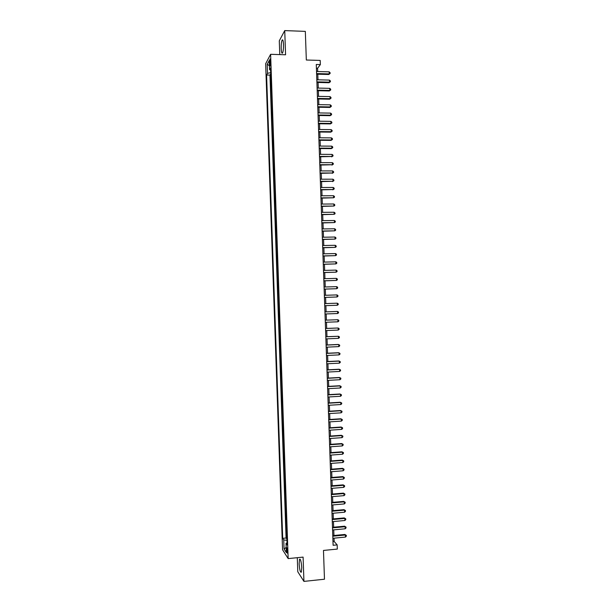 <?xml version="1.0" encoding="UTF-8"?>
<svg xmlns="http://www.w3.org/2000/svg" width="612" height="612" viewBox="0 0 612 612"><rect width="100%" height="100%" fill="white"/><g stroke="black" fill="none" stroke-linecap="round" stroke-linejoin="round"><path stroke-width="0.92" d="M301.731 567.668C301.272 561.525 300.538 558.725 299.528 559.261L299.146 563.767C299.589 569.871 300.324 572.671 301.349 572.174L301.731 567.668M283.494 44.454C283.28 40.644 282.82 39.191 282.109 40.109C281.428 41.784 281.122 44.615 281.191 48.6C281.398 52.395 281.857 53.848 282.576 52.938C283.257 51.286 283.563 48.455 283.494 44.454M287.533 551.213C287.357 548.681 287.074 547.533 286.684 547.771L286.538 549.683C286.714 552.208 286.997 553.355 287.388 553.126L287.533 551.213M297.294 557.693L297.784 571.746L303.935 581.4L324.475 579.22L323.473 550.44L337.319 549.079L337.166 544.887L334.152 541.467L334.037 538.17M265.654 63.724L282.56 549.737L288.16 558.603L270.611 54.307L265.654 63.724M270.611 54.307L285.575 54.774L284.733 30.6L279.286 40.836L279.768 54.598M284.733 30.6L305.327 31.373L306.329 60.014L320.206 60.427L320.351 64.597L316.282 64.482L333.112 545.284L337.166 544.887M270.887 78.734L270.733 74.32M271.001 82.016L271.017 82.513M270.711 82.505L271.17 86.942M271.46 95.151L271.307 90.698M271.743 103.352L271.59 98.892M272.026 111.56L271.873 107.077M272.317 119.776L272.156 115.27M272.6 127.985L272.447 123.463M272.883 136.193L272.73 131.656M273.174 144.401L273.013 139.85M273.457 152.618L273.296 148.043M273.74 160.826L273.587 156.236M274.031 169.042L273.87 164.429M274.314 177.25L274.153 172.622M274.604 185.467L274.436 180.815M274.887 193.683L274.727 189.016M275.171 201.899L275.01 197.209M275.461 210.107L275.293 205.41M275.744 218.323L275.584 213.603M276.027 226.547L275.867 221.804M276.318 234.763L276.15 230.005M276.601 242.979L276.433 238.206M276.892 251.195L276.723 246.407M277.175 259.419L277.007 254.607M277.458 267.635L277.29 262.808M277.749 275.859L277.58 271.009M278.032 284.075L277.863 279.21M278.315 292.299L278.146 287.411M278.605 300.523L278.437 295.619M278.414 303.835L278.888 308.746M279.003 312.036L279.179 316.955M279.294 320.26L279.462 325.156M279.577 328.483L279.745 333.364M279.86 336.707L280.036 341.572M280.151 344.931L280.319 349.781M280.434 353.155L280.602 357.989M280.724 361.386L280.893 366.198M281.007 369.61L281.176 374.406M281.298 377.841L281.459 382.615M281.581 386.065L281.75 390.831M281.864 394.296L282.033 399.039M282.155 402.528L282.316 407.248M282.438 410.759L282.606 415.464M282.729 418.991L282.889 423.68M283.012 427.222L283.172 431.888M283.302 435.453L283.463 440.104M283.586 443.685L283.746 448.321M283.876 451.916L284.037 456.537M284.159 460.155L284.32 464.753M284.442 468.387L284.603 472.969M284.733 476.618L284.894 481.185M285.016 484.857L285.177 489.409M285.307 493.096L285.46 497.625M285.59 501.327L285.75 505.841M285.88 509.567L286.034 514.065M286.164 517.806L286.324 522.281M286.454 526.045L286.607 530.505M269.601 62.386L270.198 66.012L270.458 60.802L269.923 59.02L269.601 62.386L270.512 62.416M287.036 542.875L286.026 543.341L287.112 544.963L270.512 67.947L269.548 69.684L270.588 70.082M286.026 543.341L286.347 552.567L284.052 548.979L283.731 539.891L282.698 538.338L266.587 75.016L267.505 73.356L267.192 64.314L269.234 60.496L269.548 69.684M270.428 74.312L269.976 75.1L286.087 538.017L286.89 538.728M286.737 534.284L286.592 538.759M286.623 530.986L286.301 530.535M286.339 522.747L286.018 522.311M286.049 514.508L285.728 514.088M285.766 506.269L285.444 505.872M285.475 498.038L285.161 497.648M272.424 131.649L272.715 131.266M272.141 123.456L272.432 123.058M271.85 115.263L272.141 114.849M271.567 107.077L271.858 106.641M271.284 98.884L271.575 98.433M271.001 90.691L271.284 90.224M303.935 581.4L303.093 557.111L288.16 558.603M317.697 71.528L317.582 68.299L320.351 64.597M333.938 535.492L333.739 529.862M333.647 527.207L333.448 521.546M333.356 518.915L333.158 513.231M333.066 510.622L332.867 504.923M332.783 502.337L332.576 496.615M332.492 494.045L332.285 488.307M332.201 485.76L331.995 479.992M331.911 477.475L331.704 471.684M331.62 469.182L331.413 463.376M331.329 460.897L331.123 455.068M331.038 452.612L330.832 446.768M330.748 444.327L330.541 438.46M330.457 436.042L330.25 430.152M330.166 427.765L329.96 421.852M329.876 419.48L329.669 413.544M329.585 411.195L329.378 405.243M329.302 402.918L329.088 396.936M329.011 394.633L328.797 388.635M328.721 386.356L328.506 380.335M328.43 378.071L328.216 372.035M328.139 369.793L327.925 363.735M327.848 361.516L327.634 355.434M327.558 353.239L327.344 347.134M327.267 344.961L327.053 338.834M326.976 336.684L326.762 330.534M326.693 328.407L326.471 322.241M326.403 320.13L326.181 313.941M326.112 311.86L325.89 305.648M325.821 303.575L325.607 297.378M325.53 295.275L325.316 289.101M325.24 286.982L325.026 280.832M324.949 278.69L324.735 272.562M324.658 270.397L324.444 264.285M324.368 262.097L324.153 256.015M324.077 253.812L323.87 247.745M323.786 245.519L323.58 239.476M323.496 237.227L323.289 231.206M323.205 228.934L322.998 222.936M322.914 220.641L322.708 214.674M322.631 212.356L322.417 206.405M322.34 204.064L322.126 198.135M322.05 195.779L321.843 189.873M321.759 187.494L321.552 181.603M321.468 179.201L321.262 173.341M321.178 170.916L320.971 165.079M320.887 162.631L320.68 156.81M320.596 154.346L320.397 148.548M320.305 146.061L320.107 140.286M320.015 137.776L319.816 132.024M319.724 129.499L319.525 123.762M319.433 121.214L319.235 115.507M319.15 112.929L318.951 107.245M318.86 104.652L318.661 98.983M318.569 96.367L318.37 90.729M318.278 88.09L318.079 82.467M317.988 79.812L317.789 74.213M316.412 68.261L317.582 68.299M332.982 541.582L334.152 541.467M270.672 72.629L267.505 73.356M269.976 75.1L266.587 75.016M286.087 538.017L282.698 538.338M283.731 539.891L286.952 540.381M269.41 65.675L267.192 64.314M284.052 548.979L286.171 547.442M316.618 74.182L328.759 74.496L329.248 73.907L316.595 73.57M329.172 71.841L330.09 72.667L330.12 73.494L329.248 73.907L329.172 71.841L316.526 71.497M330.12 73.494L328.759 74.496M316.909 82.436L329.049 82.735L329.531 82.161L316.886 81.855M329.463 80.096L330.381 80.914L330.411 81.74L329.531 82.161L329.463 80.096L316.817 79.782M330.411 81.74L329.049 82.735M317.2 90.698L329.34 90.966L329.822 90.415L317.177 90.132M329.753 88.35L330.671 89.161L330.702 89.987L329.822 90.415L329.753 88.35L317.108 88.059M330.702 89.987L329.34 90.966M317.483 98.96L329.631 99.205L330.113 98.67L317.467 98.417M330.044 96.604L330.962 97.407L330.993 98.234L330.113 98.67L330.044 96.604L317.391 96.344M330.993 98.234L329.631 99.205M317.773 107.222L329.914 107.437L330.404 106.924L317.758 106.702M330.327 104.859L331.253 105.654L331.276 106.48L330.404 106.924L330.327 104.859L317.682 104.629M331.276 106.48L329.914 107.437M318.064 115.484L330.205 115.676L330.694 115.178L318.049 114.987M330.618 113.113L331.536 113.901L331.566 114.727L330.694 115.178L330.618 113.113L317.972 112.914M331.566 114.727L330.205 115.676M318.355 123.746L330.495 123.907L330.985 123.44L318.339 123.272M330.908 121.375L331.826 122.148L331.857 122.974L330.985 123.44L330.908 121.375L318.263 121.199M331.857 122.974L330.495 123.907M318.645 132.016L330.786 132.146L331.268 131.695L318.63 131.557M331.199 129.629L332.117 130.402L332.148 131.228L331.268 131.695L331.199 129.629L318.554 129.484M332.148 131.228L330.786 132.146M318.928 140.278L331.069 140.385L331.559 139.957L318.913 139.842M331.49 137.891L332.408 138.649L332.438 139.475L331.559 139.957L331.49 137.891L318.844 137.769M332.438 139.475L331.069 140.385M319.219 148.54L331.36 148.624L331.849 148.211L319.204 148.127M331.781 146.146L332.698 146.903L332.721 147.721L331.849 148.211L331.781 146.146L319.135 146.054M332.721 147.721L331.36 148.624M319.51 156.81L332.14 156.473L319.495 156.412M332.071 154.408L332.982 155.15L333.012 155.976L332.14 156.473L332.071 154.408L319.426 154.339M333.012 155.976L331.65 156.863M319.801 165.072L332.431 164.735L319.785 164.705M332.354 162.67L333.272 163.404L333.303 164.23L332.431 164.735L332.354 162.67L319.716 162.631M333.303 164.23L331.941 165.102M320.091 173.341L332.721 172.997L320.076 172.989M332.645 170.932L333.563 171.658L333.594 172.477L332.721 172.997L332.645 170.932L320.007 170.916M333.594 172.477L332.224 173.341M320.382 181.611L333.012 181.259L320.367 181.274M332.936 179.194L333.854 179.905L333.884 180.731L333.012 181.259L332.936 179.194L320.298 179.209M333.884 180.731L332.515 181.588M320.665 189.873L333.295 189.521L320.657 189.567M333.226 187.456L334.144 188.159L334.175 188.986L333.295 189.521L333.226 187.456L320.589 187.494M334.175 188.986L332.806 189.827M320.956 198.143L333.586 197.783L320.948 197.86M333.517 195.718L334.435 196.414L334.458 197.24L333.586 197.783L333.517 195.718L320.872 195.786M321.246 206.412L333.877 206.045L321.239 206.152M333.808 203.98L334.718 204.668L334.749 205.494L333.877 206.045L333.808 203.98L321.162 204.079M321.537 214.682L334.167 214.307L321.53 214.437M334.098 212.242L335.009 212.93L335.039 213.749L334.167 214.307L334.098 212.242L321.453 212.364M321.828 222.952L334.458 222.569L321.82 222.73M334.382 220.504L335.3 221.184L335.33 222.011L334.458 222.569L334.382 220.504L321.744 220.657M322.119 231.221L334.749 230.839L322.111 231.022M334.672 228.773L335.59 229.439L335.621 230.265L334.749 230.839L334.672 228.773L322.034 228.949M322.402 239.499L335.039 239.101L322.402 239.315M334.963 237.035L335.881 237.693L335.912 238.519L335.039 239.101L334.963 237.035L322.325 237.242M322.692 247.768L335.33 247.37L322.692 247.615M335.254 245.305L336.172 245.955L336.195 246.781L335.33 247.37L335.254 245.305L322.616 245.534M322.983 256.038L335.613 255.64L322.983 255.908M335.544 253.567L336.455 254.21L336.485 255.036L335.613 255.64L335.544 253.567L322.907 253.835M323.274 264.315L335.904 263.902L323.266 264.2M335.835 261.837L336.745 262.472L336.776 263.298L335.904 263.902L335.835 261.837L323.197 262.127M323.564 272.585L336.195 272.172L323.557 272.501M336.126 270.106L337.036 270.733L337.067 271.56L336.195 272.172L336.126 270.106L323.488 270.42M323.855 280.862L336.485 280.441L323.847 280.793M336.416 278.376L337.327 278.988L337.357 279.814L336.485 280.441L336.416 278.376L323.779 278.72M324.146 289.139L336.776 288.711L324.138 289.094M336.707 286.645L337.617 287.25L337.648 288.076L336.776 288.711L336.707 286.645L324.069 287.013M324.429 297.417L337.067 296.981L324.429 297.386M336.99 294.915L337.908 295.512L337.939 296.338L337.067 296.981L336.99 294.915L324.36 295.313M337.281 303.185L338.199 303.774L338.222 304.6L337.357 305.25L324.72 305.686L337.357 305.25L337.281 303.185L324.651 303.613M324.941 311.913L337.572 311.454L337.648 313.52L325.01 313.987M324.941 311.898L337.572 311.454L338.482 312.036L338.512 312.862L337.648 313.52M337.939 321.797L338.803 321.132L338.773 320.305L337.862 319.724L325.232 320.175L337.862 319.724L337.939 321.797L325.301 322.287M325.523 328.506L338.153 328.001L338.229 330.067L325.592 330.587M325.515 328.453L338.153 328.001L339.063 328.567L339.094 329.394L338.229 330.067M325.813 336.807L338.444 336.271L338.512 338.337L325.882 338.887M325.806 336.73L338.444 336.271L339.354 336.829L339.385 337.656L338.512 338.337M326.104 345.107L338.734 344.548L338.803 346.614L326.173 347.188M326.097 345.015L338.222 344.472L339.645 345.099L339.675 345.925L338.803 346.614M326.395 353.415L339.025 352.818L339.094 354.891L326.464 355.488M326.387 353.292L338.512 352.726L339.935 353.361L339.966 354.187L339.094 354.891M326.686 361.715L339.316 361.095L339.385 363.161L326.754 363.788M326.678 361.57L338.803 360.981L340.226 361.631L340.257 362.457L339.385 363.161M326.976 370.015L339.606 369.373L339.675 371.438L327.045 372.096M326.969 369.855L339.094 369.235L340.517 369.893L340.54 370.719L339.675 371.438M327.267 378.323L339.897 377.642L339.966 379.715L327.336 380.396M327.259 378.139L339.385 377.489L340.808 378.162L340.83 378.989L339.966 379.715M327.558 386.623L340.188 385.92L340.257 387.993L327.627 388.704M327.55 386.417L339.675 385.744L341.091 386.432L341.121 387.258L340.257 387.993M327.848 394.931L340.471 394.197L340.547 396.27L327.917 397.004M327.841 394.702L339.958 393.998L341.381 394.702L341.412 395.528L340.547 396.27M328.139 403.232L340.762 402.474L340.838 404.547L328.208 405.312M328.124 402.987L340.249 402.26L341.672 402.971L341.703 403.798L340.838 404.547M328.43 411.539L341.052 410.751L341.129 412.825L328.499 413.62M328.415 411.272L340.54 410.514L341.963 411.241L341.993 412.067L341.129 412.825M328.721 419.847L341.343 419.036L341.42 421.102L328.789 421.92M328.705 419.557L340.83 418.776L342.253 419.511L342.284 420.337L341.42 421.102M329.011 428.155L341.634 427.314L341.71 429.387L329.08 430.228M328.996 427.842L341.121 427.031L342.544 427.78L342.575 428.607L341.71 429.387M341.121 427.031L342.544 427.78M329.302 436.463L341.924 435.591L342.001 437.664L329.371 438.536M329.287 436.127L341.412 435.293L342.835 436.05L342.865 436.876L342.001 437.664M341.412 435.293L342.835 436.05M329.593 444.771L342.215 443.876L342.292 445.941L329.661 446.852M329.577 444.411L341.703 443.555L343.125 444.327L343.156 445.154L342.292 445.941M341.703 443.555L343.125 444.327M329.883 453.079L342.506 452.153L342.582 454.226L329.952 455.16M329.868 452.696L341.986 451.817L343.416 452.597L343.439 453.423L342.582 454.226M341.986 451.817L343.416 452.597M330.174 461.387L342.797 460.438L342.865 462.511L330.243 463.468M330.159 460.989L342.276 460.079L343.707 460.874L343.73 461.7L342.865 462.511M342.276 460.079L343.707 460.874M330.465 469.702L343.087 468.723L343.156 470.789L330.534 471.776M330.449 469.274L342.567 468.341L343.998 469.144L344.02 469.97L343.156 470.789M342.567 468.341L343.998 469.144M330.755 478.01L343.378 477L343.447 479.074L330.824 480.091M330.74 477.567L342.858 476.603L344.281 477.421L344.311 478.247L343.447 479.074M342.858 476.603L344.281 477.421M331.046 486.326L343.669 485.285L343.737 487.359L331.115 488.399M331.031 485.852L343.148 484.865L344.571 485.698L344.602 486.525L343.737 487.359M343.148 484.865L344.571 485.698M331.337 494.634L343.959 493.57L344.028 495.644L331.406 496.714M331.322 494.144L343.439 493.127L344.862 493.976L344.893 494.802L344.028 495.644M343.439 493.127L344.862 493.976M331.627 502.949L344.25 501.855L344.319 503.928L331.696 505.022M331.605 502.437L343.73 501.396L345.153 502.245L345.183 503.079L344.319 503.928M343.73 501.396L345.153 502.245M331.918 511.257L344.541 510.14L344.61 512.213L331.987 513.338M331.895 510.729L344.013 509.658L345.443 510.523L345.474 511.357L344.61 512.213M344.013 509.658L345.443 510.523M332.209 519.573L344.831 518.433L344.9 520.498L332.278 521.654M332.186 519.022L344.304 517.92L345.734 518.808L345.765 519.634L344.9 520.498M344.304 517.92L345.734 518.808M332.5 527.888L345.122 526.718L345.191 528.791L332.568 529.969M332.477 527.314L344.594 526.19L346.025 527.085L346.055 527.911L345.191 528.791M344.594 526.19L346.025 527.085M332.79 536.204L345.413 535.003L345.482 537.076L332.859 538.285M332.767 535.607L344.885 534.46L346.315 535.362L346.346 536.188L345.482 537.076M344.885 534.46L346.315 535.362M270.496 64.252L269.663 64.229M300.171 559.192L299.528 559.261M282.851 40.132L282.109 40.109"/></g></svg>
